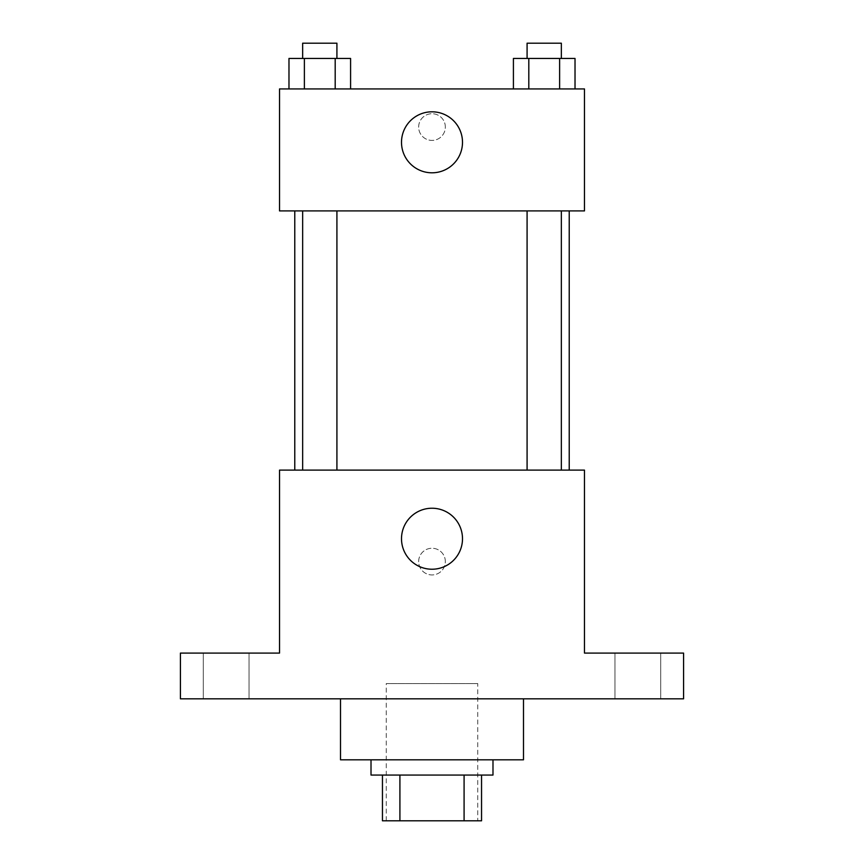 <?xml version="1.0" encoding="UTF-8"?>
<svg xmlns="http://www.w3.org/2000/svg" width="864" height="864" viewBox="0 0 864 864"><rect width="100%" height="100%" fill="white"/><g stroke="black" fill="none" stroke-linecap="round" stroke-linejoin="round"><path stroke-width="0.65" stroke-dasharray="4.32 3.24" d="M477.738 683.575L386.262 683.575L477.738 683.575L477.738 820.8L386.262 820.8L477.738 820.8M399.913 820.8L382.45 820.8L382.45 775.062L399.913 775.062L399.913 820.8L481.55 820.8M464.087 775.062L399.913 775.062L464.087 775.062L464.087 820.8M399.913 775.062L382.45 775.062M371.012 775.062L492.988 775.062M432 759.812L371.012 759.812L432 759.812M523.487 759.812L340.513 759.812M523.487 698.825L340.513 698.825L523.487 698.825M226.163 698.825L249.037 698.825L226.163 698.825M637.837 698.825L614.963 698.825L637.837 698.825M180.425 698.825L683.575 698.825L683.575 653.087L584.474 653.087L584.474 470.113L279.526 470.113L279.526 653.087L180.425 653.087L180.425 698.825M445.338 561.6A13.338 13.338 0 0 0 425.326 550.044A13.338 13.338 0 0 0 425.326 573.156A13.338 13.338 0 0 0 445.338 561.6A13.338 13.338 0 0 0 425.326 550.044A13.338 13.338 0 0 0 425.326 573.156A13.338 13.338 0 0 0 445.338 561.6M637.837 653.087L614.963 653.087L637.837 653.087M226.163 653.087L249.037 653.087L226.163 653.087M569.225 470.113L294.775 470.113L569.225 470.113M336.917 470.113L302.648 470.113L336.917 470.113L302.648 470.113L336.917 470.113L336.917 210.913L302.648 210.913L336.917 210.913M561.352 470.113L527.083 470.113L561.352 470.113L527.083 470.113L561.352 470.113L561.352 210.913L527.083 210.913L561.352 210.913M279.526 574.938L279.526 548.262L279.536 574.938M584.474 548.262L584.474 574.938L584.464 548.262M462.499 538.726A30.499 30.499 0 0 1 416.75 565.142A30.499 30.499 0 0 1 416.75 512.32A30.499 30.499 0 0 1 462.499 538.726M569.225 210.913L294.775 210.913L569.225 210.913M279.526 210.913L584.474 210.913L584.474 88.938L279.526 88.938L279.526 210.913M445.338 127.062A13.338 13.338 0 0 0 425.326 115.506A13.338 13.338 0 0 0 425.326 138.618A13.338 13.338 0 0 0 445.338 127.062A13.338 13.338 0 0 0 425.326 115.506A13.338 13.338 0 0 0 425.326 138.618A13.338 13.338 0 0 0 445.338 127.062M288.976 88.938L288.976 58.45L304.376 58.45L304.376 88.938L288.976 88.938L350.59 88.938L288.976 88.938L350.59 88.938L288.976 88.938L350.59 88.938L288.976 88.938L304.376 88.938L304.376 58.45L350.59 58.45L335.189 58.45L335.189 88.938L335.189 58.45L288.976 58.45L350.59 58.45L350.59 88.938M513.41 88.938L513.41 58.45L528.811 58.45L528.811 88.938L513.41 88.938L575.024 88.938L513.41 88.938L575.024 88.938L513.41 88.938L575.024 88.938L513.41 88.938L528.811 88.938L528.811 58.45L575.024 58.45L559.624 58.45L559.624 88.938L559.624 58.45L513.41 58.45L575.024 58.45L575.024 88.938M279.526 140.4L279.526 113.713L279.536 140.4M584.474 113.713L584.474 140.4L584.464 113.713M462.499 142.301A30.499 30.499 0 0 1 416.75 168.718A30.499 30.499 0 0 1 416.75 115.895A30.499 30.499 0 0 1 462.499 142.301M561.352 58.45L527.083 58.45L561.352 58.45L527.083 58.45L561.352 58.45L561.352 43.2L527.083 43.2L561.352 43.2L527.083 43.2L527.083 58.45M336.917 58.45L302.648 58.45L336.917 58.45L302.648 58.45L336.917 58.45L336.917 43.2L302.648 43.2L336.917 43.2L302.648 43.2L302.648 58.45M559.624 58.45L559.624 88.938M528.811 58.45L528.811 88.938M335.189 58.45L335.189 88.938M304.376 58.45L304.376 88.938M386.262 820.8L386.262 683.575M249.037 698.825L249.037 653.087L249.037 698.825M203.299 698.825L203.299 653.087L203.299 698.825M660.701 698.825L660.701 653.087L660.701 698.825M614.963 698.825L614.963 653.087L614.963 698.825M302.648 210.913L302.648 470.113M527.083 210.913L527.083 470.113"/><path stroke-width="1.3" d="M464.087 775.062L464.087 820.8L382.45 820.8L382.45 775.062M464.087 820.8L481.55 820.8L481.55 775.062L481.55 820.8M492.988 759.812L492.988 775.062L371.012 775.062L371.012 759.812M399.913 775.062L399.913 820.8M340.513 698.825L340.513 759.812L523.487 759.812L523.487 698.825M683.575 698.825L180.425 698.825L180.425 653.087L279.526 653.087L279.526 470.113L584.474 470.113L584.474 653.087L683.575 653.087L683.575 698.825M462.499 538.726A30.499 30.499 0 0 1 416.75 565.142A30.499 30.499 0 0 1 416.75 512.32A30.499 30.499 0 0 1 462.499 538.726M569.225 210.913L569.225 470.113M527.083 470.113L527.083 210.913M336.917 210.913L336.917 470.113M584.474 210.913L279.526 210.913L279.526 88.938L584.474 88.938L584.474 210.913M462.499 142.301A30.499 30.499 0 0 1 416.75 168.718A30.499 30.499 0 0 1 416.75 115.895A30.499 30.499 0 0 1 462.499 142.301M575.024 88.938L575.024 58.45L513.41 58.45L513.41 88.938M559.624 58.45L559.624 88.938M528.811 58.45L528.811 88.938M527.083 58.45L527.083 43.2L561.352 43.2L561.352 58.45M350.59 88.938L350.59 58.45L288.976 58.45L288.976 88.938M335.189 58.45L335.189 88.938M304.376 58.45L304.376 88.938M302.648 58.45L302.648 43.2L336.917 43.2L336.917 58.45M294.775 210.913L294.775 470.113M561.352 470.113L561.352 210.913M302.648 210.913L302.648 470.113"/></g></svg>
